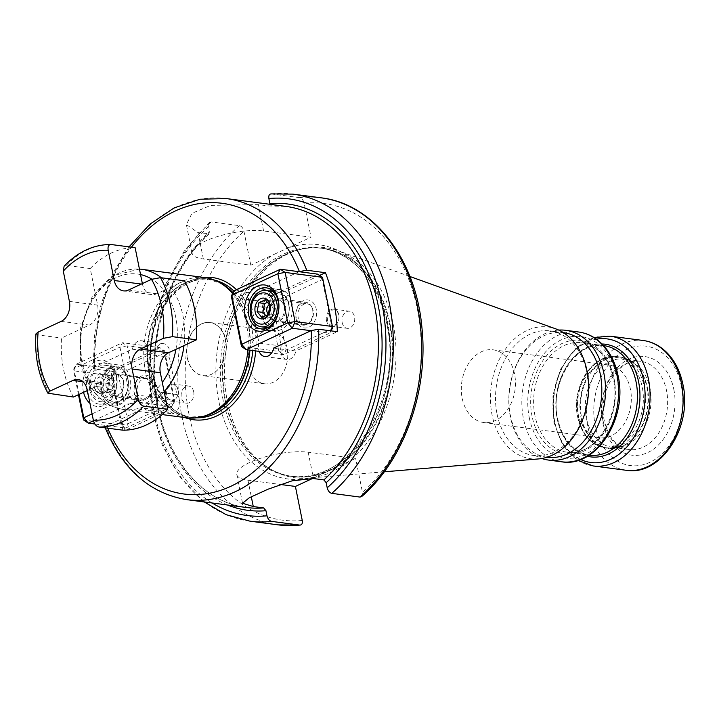 <?xml version="1.0" encoding="UTF-8"?>
<svg xmlns="http://www.w3.org/2000/svg" width="719" height="719" viewBox="0 0 719 719"><rect width="100%" height="100%" fill="white"/><g stroke="black" fill="none" stroke-linecap="round" stroke-linejoin="round"><path stroke-width="0.54" stroke-dasharray="3.6 2.7" d="M319.64 275.404L283.951 292.004L280.428 291.537L271.701 295.599L234.322 290.683L231.572 297.342L268.96 302.25L270.146 308.154L273.669 308.613L281.21 345.983L258.984 343.062L251.452 305.692L270.146 308.154L278.873 351.42L283.601 354.593L329.679 333.158L330.641 330.821M241.485 346.504L278.873 351.42L286.135 350.135L332.214 328.7L322.301 279.538L276.222 300.973L286.135 350.135L283.601 354.593L271.575 353.011M107.697 428.191A146.604 107.562 97.5 0 1 106.691 425.738L144.348 408.221A10.47 7.684 -82.5 0 0 148.474 410.675A10.47 7.684 -82.5 0 0 156.895 403.79A10.47 7.684 -82.5 0 0 154.63 391.612L147.098 354.242A10.47 7.684 -82.5 0 0 141.284 340.743A10.47 7.684 -82.5 0 0 132.449 349.227L95.097 366.609L113.791 369.063L111.041 375.722L118.302 374.446L164.39 353.002L174.304 402.173L128.216 423.608L118.302 374.446L113.791 369.063L151.143 351.681L154.675 352.148L113.189 371.444A151.835 111.409 -82.5 0 0 116.793 402.038A151.835 111.409 -82.5 0 0 125.088 430.438L166.565 411.142A10.47 7.684 -82.5 0 0 170.691 413.596A10.47 7.684 -82.5 0 0 179.112 406.711A10.47 7.684 -82.5 0 0 176.847 394.533L169.316 357.163A10.47 7.684 -82.5 0 0 163.51 343.664A10.47 7.684 -82.5 0 0 154.675 352.148M113.189 371.444L94.495 368.991L93.119 368.218L95.097 366.609L76.403 364.147L73.653 370.806L111.041 375.722L120.954 424.884L125.681 428.057L94.917 424.012M299.095 271.701L261.734 289.083A10.47 7.684 -82.5 0 0 257.609 286.629A10.47 7.684 -82.5 0 0 249.187 293.514A10.47 7.684 -82.5 0 0 251.452 305.692M258.984 343.062A10.47 7.684 -82.5 0 0 259.164 351.384M205.194 277.642A70.687 51.858 97.5 0 0 145.49 371.22A70.687 51.858 -82.5 0 0 186.778 417.802M247.893 349.901A70.687 51.858 -82.5 0 0 246.482 324.233A70.687 51.858 97.5 0 0 232.605 293.685M73.428 397.023A91.628 67.227 97.5 0 1 61.537 338.029L82.011 328.502A65.447 48.02 -82.5 0 0 82.218 360.668A65.447 48.02 -82.5 0 0 93.901 387.496L101.253 384.072A15.71 11.522 -82.5 0 1 106.277 383.254L78.065 379.542M140.547 274.568A65.447 48.02 -82.5 0 0 95.663 295.446L97.613 305.108A15.71 11.522 -82.5 0 1 89.363 325.078L82.011 328.502A65.447 48.02 97.5 0 1 95.663 295.446L90.235 268.538A91.628 67.227 97.5 0 1 135.118 247.651M175.939 349.335A65.447 48.02 -82.5 0 0 175.724 317.169A65.447 48.02 -82.5 0 0 164.04 290.332L156.688 293.756A15.71 11.522 -82.5 0 1 151.664 294.583L123.452 290.871M87.367 390.534L93.901 387.496A65.447 48.02 97.5 0 0 117.404 403.269A65.447 48.02 -82.5 0 0 162.287 382.391M122.823 430.178L115.453 393.608A15.71 11.522 -82.5 0 0 106.277 383.254M184.513 280.814L164.04 290.332A65.447 48.02 97.5 0 0 151.862 279.179M142.362 283.583L142.497 284.23A15.71 11.522 -82.5 0 0 151.664 294.583M35.95 333.904L37.55 334.874L61.537 338.029M90.235 268.538L66.247 265.383L64.135 266.111M310.985 330.695L329.679 333.158L330.983 330.866M273.633 348.077L295.851 350.998L337.337 331.702M281.21 345.983A10.47 7.684 -82.5 0 0 287.016 359.473A10.47 7.684 -82.5 0 0 295.851 350.998M276.222 300.973L268.96 302.25L271.701 295.599L276.222 300.973M283.951 292.004A10.47 7.684 -82.5 0 0 279.835 289.55A10.47 7.684 -82.5 0 0 271.414 296.435A10.47 7.684 -82.5 0 0 273.669 308.613M106.691 425.738L105.046 427.365L106.394 427.985L125.088 430.438M132.449 349.227L151.143 351.681L159.87 347.628L164.39 353.002L164.597 350.8L174.51 399.962L174.304 402.173L171.76 406.621L163.042 410.684L166.565 411.142M144.348 408.221L163.042 410.684L125.681 428.057L128.216 423.608L120.954 424.884L83.566 419.968M92.077 413.901L129.86 396.331L119.947 347.16L122.482 342.711L159.87 347.628L164.597 350.8L127.209 345.884L137.122 395.055L174.51 399.962L171.76 406.621L134.381 401.705L93.47 420.741M129.86 396.331L134.381 401.705L137.122 395.055L129.86 396.331M78.461 394.677L73.653 370.806L73.868 368.604L76.403 364.147L122.482 342.711L127.209 345.884L119.947 347.16L73.868 368.604L79.063 394.398M83.539 392.313A23.296 17.094 97.5 0 1 83.269 391.109A23.296 17.094 97.5 0 1 95.501 361.495A23.296 17.094 97.5 0 1 116.559 375.624A23.296 17.094 97.5 0 1 109.728 401.31A23.296 17.094 97.5 0 1 89.938 403.314M176.847 394.533L154.63 391.612M169.316 357.163L147.098 354.242M86.954 390.732A20.68 15.171 97.5 0 1 86.909 390.471A20.68 15.171 97.5 0 1 104.372 363.095A20.68 15.171 97.5 0 1 116.451 376.729A20.68 15.171 97.5 0 1 98.988 404.105A20.68 15.171 97.5 0 1 88.23 394.821M112.739 405.911A20.68 15.171 97.5 0 0 130.211 378.536A20.68 15.171 -82.5 0 0 118.132 364.901A20.68 15.171 -82.5 0 0 100.66 392.286A20.68 15.171 97.5 0 0 112.739 405.911L98.988 404.105M127.892 379.614A16.753 12.295 -82.5 0 0 112.748 369.449A16.753 12.295 -82.5 0 0 103.949 390.75A16.753 12.295 -82.5 0 0 119.093 400.914A16.753 12.295 -82.5 0 0 127.892 379.614M115.921 377.376A18.326 13.445 97.5 0 1 100.444 401.633A18.326 13.445 97.5 0 1 89.74 389.554A18.326 13.445 97.5 0 1 105.217 365.297A18.326 13.445 97.5 0 1 115.921 377.376M90.594 388.548A15.71 11.522 97.5 0 1 98.836 368.577A15.71 11.522 97.5 0 1 113.036 378.113A15.71 11.522 97.5 0 1 104.785 398.074A15.71 11.522 97.5 0 1 90.594 388.548M94.333 386.813A10.47 7.684 97.5 0 1 99.833 373.494A10.47 7.684 97.5 0 1 109.297 379.848A10.47 7.684 97.5 0 1 103.797 393.158A10.47 7.684 97.5 0 1 94.333 386.813M109.234 380.441L104.507 374.572L98.036 377.583L96.283 386.471L101.011 392.331L107.482 389.321L109.234 380.441L114.995 381.196L110.268 375.327L103.788 378.347L102.035 387.226L106.763 393.095L113.243 390.075L114.995 381.196M104.507 374.572L110.268 375.327M113.809 382.589A5.437 3.99 -82.5 0 0 108.893 379.29A5.437 3.99 -82.5 0 0 106.035 386.202A5.437 3.99 -82.5 0 0 110.96 389.5A5.437 3.99 -82.5 0 0 113.809 382.589M107.482 389.321L113.243 390.075M101.011 392.331L106.763 393.095M96.283 386.471L102.035 387.226M98.036 377.583L103.788 378.347M269.913 203.648L268.663 205.976L258.265 204.6L210.676 205.373L191.955 213.336L186.365 224.598L198.04 232.623L209.292 233.738C171.931 267.046 149.777 329.994 155.43 387.226C160.418 451.199 199.576 502.41 246.383 507.488A151.835 111.409 -82.5 0 1 157.704 407.412A151.835 111.409 97.5 0 1 208.447 233.99L209.696 231.662L208.663 226.557L209.508 222.405L211.17 221.928L239.382 225.64C241.575 226.206 243.085 228.058 243.939 231.194L250.796 265.212L203.36 258.975A42.151 12.106 -11.4 0 1 192.153 253.295A42.151 12.106 -11.4 0 1 217.084 236.668A42.151 12.106 -11.4 0 1 263.576 230.961L311.012 237.189L287.384 248.181A118.15 86.693 97.5 0 1 387.613 322.552A118.15 86.693 -82.5 0 1 331.998 469.417L355.626 458.425L308.181 452.188A42.151 12.106 168.6 0 0 261.698 457.904A42.151 12.106 168.6 0 0 236.758 474.531A42.151 12.106 168.6 0 0 247.965 480.211L280.347 484.462M312.603 478.441L319.029 475.448A118.15 86.693 -82.5 0 1 218.801 401.085A118.15 86.693 97.5 0 1 274.424 254.22L250.796 265.212M274.424 254.22L287.384 248.181M268.915 205.976L268.663 205.976A151.835 111.409 97.5 0 1 285.964 206.407L268.915 205.976M321.177 197.833A164.93 121.008 -82.5 0 0 299.598 197.626C301.791 198.183 303.31 200.044 304.155 203.18L311.012 237.189M299.598 197.626L270.829 193.905M361.639 496.595L362.484 492.443L355.626 458.425M331.998 469.417L319.029 475.448M227.348 401.319A116.056 85.157 -82.5 0 0 271.351 469.678A116.056 85.157 -82.5 0 0 308.622 478.126A116.056 85.157 -82.5 0 0 393.176 324.17A116.056 85.157 97.5 0 0 338.496 250.859A116.056 85.157 97.5 0 0 300.308 249.385A116.056 85.157 97.5 0 0 227.348 401.319M538.585 458.92A66.427 48.739 -82.5 0 1 492.066 414.953A66.427 48.739 97.5 0 1 506.158 348.14A66.427 48.739 97.5 0 1 555.679 328.835M497.063 414.081A62.832 46.097 -82.5 0 0 533.759 455.487A62.832 46.097 -82.5 0 0 586.83 372.316A62.832 46.097 97.5 0 0 550.134 330.902A62.832 46.097 97.5 0 0 497.063 414.081M547.204 457.257A62.832 46.097 -82.5 0 1 510.508 415.843A62.832 46.097 97.5 0 1 563.579 332.672M558.717 330.084A65.447 48.02 97.5 0 0 510.4 416.948A65.447 48.02 -82.5 0 0 541.838 458.506M612.372 447.344L628.954 449.519C616.821 447.506 608.616 437.97 604.346 420.894C597.147 391.136 620.29 356.534 640.548 361.271A44.506 32.652 97.5 0 1 666.54 390.606A44.506 32.652 97.5 0 1 628.954 449.519A44.506 32.652 97.5 0 1 602.962 420.184A44.506 32.652 97.5 0 1 640.548 361.271L623.975 359.096A44.506 32.652 97.5 0 0 586.38 418.009A44.506 32.652 -82.5 0 0 612.372 447.344A44.506 32.652 -82.5 0 0 621.989 446.688A44.506 32.652 -82.5 0 0 649.967 388.422A44.506 32.652 97.5 0 0 633.097 362.214L629.907 360.381A45.971 33.73 97.5 0 1 647.334 387.46A45.971 33.73 -82.5 0 1 618.439 447.631L607.941 448.341A46.079 33.802 -82.5 0 0 646.866 387.352A46.079 33.802 97.5 0 0 619.949 356.983L629.907 360.381A45.971 33.73 97.5 0 0 593.148 369.566A45.971 33.73 97.5 0 0 581.653 418.009A45.971 33.73 -82.5 0 0 618.439 447.631L621.989 446.688M623.975 359.096A44.506 32.652 97.5 0 1 633.097 362.214M599.475 437.727A36.651 26.891 -82.5 0 1 578.067 413.569A36.651 26.891 97.5 0 1 609.02 365.045A36.651 26.891 97.5 0 1 630.428 389.204A36.651 26.891 -82.5 0 1 599.475 437.727L483.599 422.493A36.651 26.891 -82.5 0 0 514.561 373.979A36.651 26.891 97.5 0 0 493.153 349.82A36.651 26.891 97.5 0 0 462.2 398.335A36.651 26.891 -82.5 0 0 483.599 422.493M261.734 289.083L280.428 291.537L317.789 274.155L322.301 279.538L322.516 277.336M260.79 328.826L274.55 330.641A20.68 15.171 -82.5 0 1 262.471 317.007A20.68 15.171 97.5 0 1 272.231 291.285M272.762 290.988A20.68 15.171 97.5 0 1 279.943 289.631A20.68 15.171 97.5 0 1 292.022 303.256A20.68 15.171 -82.5 0 1 274.55 330.641M264.79 315.929A16.753 12.295 97.5 0 1 273.588 294.628A16.753 12.295 97.5 0 1 288.723 304.793A16.753 12.295 97.5 0 1 279.934 326.093A16.753 12.295 97.5 0 1 264.79 315.929M269.634 304.505A5.437 3.99 97.5 0 1 274.649 307.759A5.437 3.99 97.5 0 1 273.067 313.745A5.437 3.99 97.5 0 1 268.457 314.248M268.034 302.214L271.099 300.506L275.826 306.375L274.074 315.255L267.594 318.265L266.165 315.983M270.074 305.611L275.826 306.375M268.322 314.5L274.074 315.255M265.347 299.751L271.099 300.506M261.842 317.51L267.594 318.265M177.997 389.662A8.637 6.336 -82.5 0 0 172.955 383.964A8.637 6.336 -82.5 0 0 165.658 395.405A8.637 6.336 -82.5 0 0 170.7 401.094A8.637 6.336 -82.5 0 0 177.997 389.662M166.745 395.207A7.855 5.761 97.5 0 1 170.87 385.222A7.855 5.761 97.5 0 1 177.961 389.995A7.855 5.761 97.5 0 1 173.845 399.98A7.855 5.761 97.5 0 1 166.745 395.207M193.69 391.72A8.637 6.336 -82.5 0 0 188.648 386.031A8.637 6.336 -82.5 0 0 181.35 397.463A8.637 6.336 -82.5 0 0 186.392 403.161A8.637 6.336 -82.5 0 0 193.69 391.72M326.489 320.575A8.637 6.336 97.5 0 1 333.787 309.143A8.637 6.336 97.5 0 1 338.829 314.832A8.637 6.336 97.5 0 1 331.531 326.273A8.637 6.336 97.5 0 1 326.489 320.575M338.802 315.165A7.855 5.761 -82.5 0 0 331.702 310.401A7.855 5.761 -82.5 0 0 327.576 320.386A7.855 5.761 -82.5 0 0 334.677 325.15A7.855 5.761 -82.5 0 0 338.802 315.165M342.181 322.642A8.637 6.336 97.5 0 1 349.479 311.201A8.637 6.336 97.5 0 1 354.53 316.899A8.637 6.336 97.5 0 1 347.232 328.331A8.637 6.336 97.5 0 1 342.181 322.642M187.308 358.026A26.837 19.692 -82.5 0 0 202.983 375.704A26.837 19.692 -82.5 0 0 225.649 340.186A26.837 19.692 -82.5 0 0 209.975 322.498A26.837 19.692 -82.5 0 0 187.308 358.026M225.64 340.24A26.702 19.593 97.5 0 1 211.62 374.186A26.702 19.593 97.5 0 1 187.488 357.99A26.702 19.593 97.5 0 1 201.509 324.044A26.702 19.593 97.5 0 1 225.64 340.24M248.765 366.097A26.837 19.692 -82.5 0 0 264.439 383.784A26.837 19.692 -82.5 0 0 287.106 348.266A26.837 19.692 -82.5 0 0 271.431 330.578A26.837 19.692 -82.5 0 0 248.765 366.097M137.365 392.466A10.47 7.684 -82.5 0 0 143.476 399.369A10.47 7.684 -82.5 0 0 152.32 385.501A10.47 7.684 -82.5 0 0 146.209 378.598A10.47 7.684 -82.5 0 0 137.365 392.466M123.398 381.699A10.47 7.684 97.5 0 1 114.555 395.567A10.47 7.684 97.5 0 1 108.443 388.664A10.47 7.684 -82.5 0 1 117.287 374.806A10.47 7.684 -82.5 0 1 123.398 381.699M154.459 384.512A14.137 10.372 97.5 0 1 147.036 402.487A14.137 10.372 97.5 0 1 134.255 393.913A14.137 10.372 97.5 0 1 141.679 375.938A14.137 10.372 97.5 0 1 154.459 384.512M134.363 392.808A11.522 8.448 -82.5 0 0 141.095 400.402A11.522 8.448 -82.5 0 0 150.819 385.15A11.522 8.448 -82.5 0 0 144.097 377.556A11.522 8.448 -82.5 0 0 134.363 392.808M123.668 381.582A11.522 8.448 -82.5 0 0 116.936 373.988A11.522 8.448 -82.5 0 0 107.203 389.24A11.522 8.448 -82.5 0 0 113.935 396.834A11.522 8.448 -82.5 0 0 123.668 381.582M296.066 318.634A14.137 10.372 -82.5 0 0 308.837 327.208A14.137 10.372 -82.5 0 0 316.261 309.233A14.137 10.372 -82.5 0 0 303.49 300.659A14.137 10.372 -82.5 0 0 296.066 318.634M298.196 317.636A10.47 7.684 97.5 0 1 307.04 303.778A10.47 7.684 97.5 0 1 313.16 310.68A10.47 7.684 97.5 0 1 304.317 324.539A10.47 7.684 97.5 0 1 298.196 317.636M312.63 309.871A11.522 8.448 97.5 0 1 302.897 325.123A11.522 8.448 97.5 0 1 296.174 317.528A11.522 8.448 97.5 0 1 305.899 302.286A11.522 8.448 97.5 0 1 312.63 309.871M269.014 313.96A11.522 8.448 97.5 0 1 278.747 298.709A11.522 8.448 97.5 0 1 285.47 306.303A11.522 8.448 97.5 0 1 275.745 321.555A11.522 8.448 97.5 0 1 269.014 313.96M278.118 299.976A10.47 7.684 97.5 0 0 269.274 313.835A10.47 7.684 -82.5 0 0 275.395 320.737A10.47 7.684 -82.5 0 0 284.239 306.878A10.47 7.684 97.5 0 0 278.118 299.976L307.04 303.778M94.791 366.744A146.604 107.562 97.5 0 1 131.487 247.174M184.945 417.568A71.729 52.631 -82.5 0 1 151.799 372.496A71.729 52.631 97.5 0 1 203.369 277.408M236.434 289.694A71.729 52.631 97.5 0 1 254.283 324.808A71.729 52.631 -82.5 0 1 255.712 350.926M196.655 417.82A69.635 51.094 -82.5 0 1 192.557 417.505L189.726 417.137A69.635 51.094 -82.5 0 1 149.058 371.238A69.635 51.094 97.5 0 1 207.881 279.053L210.703 279.421C176.281 272.501 141.544 326.291 152.437 371.894C158.297 400.124 176.254 416.058 192.557 417.505A69.635 51.094 -82.5 0 1 151.88 371.606A69.635 51.094 97.5 0 1 210.703 279.421A69.635 51.094 97.5 0 1 214.747 280.185M234.017 291.204A69.635 51.094 97.5 0 1 251.38 325.321A69.635 51.094 -82.5 0 1 252.773 350.539M220.014 282.792A69.635 51.094 97.5 0 0 207.881 279.053L221.812 283.816A69.707 51.148 97.5 0 0 166.062 297.747A69.707 51.148 97.5 0 0 148.644 371.211A69.707 51.148 -82.5 0 0 204.421 416.13L189.726 417.137A69.635 51.094 -82.5 0 0 202.416 416.661M249.951 350.171A69.635 51.094 -82.5 0 0 248.549 324.952A69.635 51.094 97.5 0 0 233.109 292.813M233.019 292.966A69.707 51.148 97.5 0 1 248.235 324.88A69.707 51.148 -82.5 0 1 249.637 350.126M164.166 391.729A70.687 51.858 97.5 0 1 123.291 409.462A70.687 51.858 97.5 0 1 82.002 362.87A70.687 51.858 97.5 0 1 141.715 269.301M161.407 277.777A70.687 51.858 97.5 0 1 182.994 315.893A70.687 51.858 97.5 0 1 183.992 345.587M61.142 321.375L89.363 325.078M69.392 301.405L97.613 305.108M49.449 393.868A91.628 67.227 97.5 0 1 37.55 334.874M66.247 265.383A91.628 67.227 97.5 0 1 111.13 244.505M82.703 381.636L101.253 384.072M141.31 284.077L142.497 284.23M128.476 290.045L156.688 293.756M87.233 389.896L115.453 393.608M101.774 391.136A18.326 13.445 97.5 0 1 117.251 366.879A18.326 13.445 97.5 0 1 127.955 378.958A18.326 13.445 97.5 0 1 112.479 403.215A18.326 13.445 97.5 0 1 101.774 391.136M94.495 368.991A151.835 111.409 97.5 0 1 226.359 198.57M203.36 258.975L198.04 232.623M263.576 230.961L258.265 204.6M227.555 505.017A154.45 113.332 97.5 0 1 154.217 382.912A154.45 113.332 97.5 0 1 209.696 231.662M208.663 226.557A159.69 117.17 -82.5 0 0 149.938 372.766A159.69 117.17 -82.5 0 0 212.168 502.994M271.387 193.914A164.93 121.008 97.5 0 1 292.957 194.13M249.969 521.167A164.93 121.008 97.5 0 1 151.332 398.488A164.93 121.008 97.5 0 1 211.17 221.928M239.382 225.64A164.93 121.008 -82.5 0 0 179.552 402.191A164.93 121.008 -82.5 0 0 278.19 524.87M304.155 203.18A159.69 117.17 97.5 0 1 417.29 308.748A159.69 117.17 97.5 0 1 362.484 492.443M302.259 520.457A159.69 117.17 97.5 0 1 189.124 414.89A159.69 117.17 97.5 0 1 243.939 231.194M223.16 400.321A115.013 84.384 97.5 0 1 320.315 248.064A115.013 84.384 97.5 0 1 387.487 323.874A115.013 84.384 -82.5 0 1 290.341 476.131A115.013 84.384 -82.5 0 1 223.16 400.321M247.965 480.211L251.299 496.748M186.778 499.66A151.835 111.409 97.5 0 1 106.394 427.985M308.181 452.188L313.502 478.548M225.191 400.591A115.013 84.384 -82.5 0 0 292.363 476.391A115.013 84.384 -82.5 0 0 389.518 324.134A115.013 84.384 97.5 0 0 322.337 248.334L320.315 248.064C330.722 249.448 340.464 253.412 349.524 259.945C368.2 273.885 380.576 295.051 386.651 323.451C404.617 398.668 347.412 487.509 290.341 476.131L292.363 476.391C284.32 475.331 276.626 472.698 269.31 468.5A115.121 84.465 -82.5 0 0 361.369 445.501A115.121 84.465 -82.5 0 0 390.138 324.17A115.121 84.465 97.5 0 0 298.026 249.996C306.186 247.83 314.293 247.282 322.337 248.334A115.013 84.384 97.5 0 0 225.191 400.591M271.351 469.678L269.31 468.5A115.121 84.465 -82.5 0 1 225.658 400.699A115.121 84.465 97.5 0 1 298.026 249.996L300.308 249.385M561.674 461.805A65.447 48.02 -82.5 0 1 523.45 418.665A65.447 48.02 97.5 0 1 578.732 332.025M529.265 417.64A61.259 44.946 -82.5 0 0 584.628 454.803A61.259 44.946 -82.5 0 0 616.794 376.927A61.259 44.946 97.5 0 0 561.431 339.763A61.259 44.946 97.5 0 0 529.265 417.64M532.069 416.337A57.331 42.062 97.5 0 1 562.177 343.448A57.331 42.062 97.5 0 1 613.981 378.23A57.331 42.062 -82.5 0 1 583.882 451.119A57.331 42.062 -82.5 0 1 532.069 416.337M534.981 415.825A55.237 40.534 97.5 0 1 581.635 342.702A55.237 40.534 97.5 0 1 613.9 379.111A55.237 40.534 -82.5 0 1 567.237 452.233A55.237 40.534 -82.5 0 1 534.981 415.825M557.171 418.746A55.237 40.534 -82.5 0 0 589.436 455.154C573.403 452.242 562.833 440.199 557.728 419.024C549.055 382.769 576.737 340.087 603.834 345.623A55.237 40.534 97.5 0 0 557.171 418.746M587.342 456.259A56.792 41.666 -82.5 0 1 557.432 419.438A56.792 41.666 97.5 0 1 602.091 344.006M596.455 339.179A62.346 45.746 97.5 0 0 554.466 421.415A62.346 45.746 -82.5 0 0 580.637 459.468M593.193 465.948A65.447 48.02 -82.5 0 1 554.969 422.808A65.447 48.02 97.5 0 1 610.251 336.168M626.222 470.289A65.447 48.02 97.5 0 1 587.998 427.149A65.447 48.02 97.5 0 1 643.28 340.509M681.288 385.851A60.207 44.183 97.5 0 1 649.679 462.398A60.207 44.183 97.5 0 1 595.26 425.873A60.207 44.183 97.5 0 1 626.878 349.326A60.207 44.183 97.5 0 1 681.288 385.851M673.811 389.33A49.737 36.498 97.5 0 1 647.693 452.566A49.737 36.498 97.5 0 1 602.747 422.395A49.737 36.498 97.5 0 1 628.864 359.158A49.737 36.498 97.5 0 1 673.811 389.33M581.033 417.973A46.079 33.802 -82.5 0 0 607.941 448.341L605.47 448.018A46.079 33.802 -82.5 0 0 644.386 387.02A46.079 33.802 97.5 0 0 617.477 356.651A46.079 33.802 97.5 0 0 578.561 417.649A46.079 33.802 -82.5 0 0 605.47 448.018C591.081 445.205 581.833 434.941 577.725 417.227C570.715 387.568 593.022 352.292 617.477 356.651L619.949 356.983A46.079 33.802 97.5 0 0 581.033 417.973M577.716 417.146A45.153 33.128 -82.5 0 0 618.529 444.54A45.153 33.128 -82.5 0 0 642.238 387.137A45.153 33.128 97.5 0 0 601.426 359.743A45.153 33.128 97.5 0 0 577.716 417.146M288.786 304.128A18.326 13.445 -82.5 0 0 278.091 292.049A18.326 13.445 -82.5 0 0 262.606 316.306A18.326 13.445 -82.5 0 0 273.31 328.385A18.326 13.445 -82.5 0 0 288.786 304.128M139.432 269.068L113.251 275.647L92.032 297.19L80.312 328.421L80.609 362.169C87.053 389.518 101.28 405.282 123.291 409.462L162.179 414.575M287.016 359.473L264.799 356.561M170.691 413.596L148.474 410.675M163.51 343.664L141.284 340.743M118.132 364.901L104.372 363.095M105.217 365.297L117.251 366.879C122.985 367.966 126.697 372.056 128.368 379.165C129.294 394.03 124.001 402.047 112.479 403.215L100.444 401.633M209.508 222.405L184.639 250.329L165.424 285.137L153.03 324.602L148.258 366.178L151.394 407.215L162.269 445.079L180.235 477.362L204.223 501.952M236.758 474.531L242.546 503.228M105.244 427.868L105.046 427.365M409.92 276.5L338.496 250.859M384.243 471.808L308.622 478.126M563.399 332.645L550.134 330.902M547.024 457.239L533.759 455.487M603.601 345.587L581.635 342.702C597.678 345.614 608.247 357.658 613.343 378.832C622.016 415.088 594.334 457.769 567.237 452.233L589.203 455.118M594.038 337.562L574.733 349.173L560.263 369.665L552.902 395.477L553.855 422.242L562.626 444.818L577.896 460.403M609.02 365.045L493.153 349.82M192.153 253.295L186.365 224.598M266.183 287.816L279.943 289.631M273.202 291.411L278.091 292.049C283.825 293.136 287.528 297.235 289.209 304.344C290.134 319.209 284.832 327.217 273.31 328.385L267.621 327.639M279.835 289.55L257.609 286.629M129.034 246.86L112.973 273.31L101.316 303.301L94.593 335.44L93.119 368.218M188.648 386.031L172.955 383.964M186.392 403.161L170.7 401.094M333.787 309.143L349.479 311.201M331.531 326.273L347.232 328.331M264.439 383.784L202.983 375.704M271.431 330.578L209.975 322.498M143.476 399.369L114.555 395.567M144.097 377.556L116.936 373.988M146.209 378.598L117.287 374.806M141.095 400.402L113.935 396.834M278.747 298.709L305.899 302.286M275.395 320.737L304.317 324.539M275.745 321.555L302.897 325.123"/><path stroke-width="1.08" d="M241.485 346.504L231.572 297.342L231.779 295.132L277.867 273.696L280.401 269.248L317.789 274.155L322.516 277.336L285.128 272.42L280.401 269.248L234.322 290.683L231.779 295.132L241.692 344.302L241.485 346.504L246.213 349.677L271.575 353.011M319.64 275.404L325.437 272.699A151.835 111.409 -82.5 0 1 333.733 301.108A151.835 111.409 -82.5 0 1 337.337 331.702L318.643 329.239L311.282 330.56L273.633 348.077A10.47 7.684 -82.5 0 1 264.799 356.561A10.47 7.684 -82.5 0 1 259.164 351.384M131.487 247.174A146.604 107.562 97.5 0 1 299.392 271.566L299.095 271.701M162.179 414.575L186.778 417.802A70.687 51.858 -82.5 0 0 202.048 416.759A70.687 51.858 -82.5 0 0 247.893 349.901M161.407 277.777A70.687 51.858 97.5 0 0 141.715 269.301L205.194 277.642A70.687 51.858 97.5 0 1 219.681 282.594A70.687 51.858 97.5 0 1 232.605 293.685M142.362 283.583L135.118 247.651L110.798 244.478C93.47 244.577 77.913 251.794 64.135 266.111L63.29 271.135L69.392 301.405A15.71 11.522 -82.5 0 1 61.142 321.375L38.125 332.079L35.95 333.904C34.503 356.022 38.493 375.785 47.912 393.203L73.428 397.023L87.367 390.534M196.413 339.808L172.425 336.654L163.393 338.334A85.345 62.616 -82.5 0 0 151.493 279.34L160.526 277.66L184.513 280.814A91.628 67.227 97.5 0 1 196.413 339.808L175.939 349.335A65.447 48.02 97.5 0 1 162.287 382.391L167.716 409.3A91.628 67.227 97.5 0 1 122.823 430.178L98.845 427.023C96.148 426.268 94.315 423.976 93.335 420.157L87.233 389.896A15.71 11.522 -82.5 0 0 78.065 379.542A15.71 11.522 -82.5 0 0 73.041 380.369L82.703 381.636M175.939 349.335L168.588 352.75A15.71 11.522 -82.5 0 0 160.337 372.721L162.287 382.391M167.716 409.3L143.728 406.145C141.023 405.363 139.189 403.08 138.219 399.279L132.116 369.018L160.337 372.721M47.912 393.203L50.015 391.082L73.041 380.369M151.493 279.34L128.476 290.045A15.71 11.522 -82.5 0 1 123.452 290.871A15.71 11.522 -82.5 0 1 114.276 280.518L108.174 250.257C107.625 246.5 108.605 244.577 111.13 244.505M163.393 338.334L140.367 349.048A15.71 11.522 -82.5 0 0 132.116 369.018M330.641 330.821L332.43 326.498L295.042 321.582L287.78 322.858L241.692 344.302L246.213 349.677L292.291 328.241L295.042 321.582L285.128 272.42L277.867 273.696L287.78 322.858L292.291 328.241L310.985 330.695M93.47 420.741L88.293 423.149L83.566 419.968L83.781 417.766L88.293 423.149L94.917 424.012M79.063 394.398L83.781 417.766L92.077 413.901M78.461 394.677L83.566 419.968M89.938 403.314A23.296 17.094 97.5 0 1 83.539 392.313M88.23 394.821A20.68 15.171 97.5 0 1 86.954 390.732M325.437 272.699L306.743 270.245L299.392 271.566M271.387 193.914C269.31 193.923 268.475 195.46 268.888 198.543L269.984 204.313M359.985 497.072A164.93 121.008 -82.5 0 0 419.815 320.512A164.93 121.008 -82.5 0 0 321.177 197.833C373.664 203.765 416.103 259.433 421.936 327.72C428.659 390.812 403.952 460.394 361.639 496.595L359.985 497.072L331.765 493.36C329.572 492.794 328.062 490.942 327.208 487.806L326.183 482.701L323.901 479.915L313.502 478.548L292.256 480.777L267.917 489.253L249.313 497.764L242.546 503.228L253.277 506.562L263.684 507.929L265.958 510.715A154.45 113.332 97.5 0 1 227.555 505.017M280.347 484.462L295.401 486.439L302.259 520.457C302.672 523.54 301.836 525.086 299.76 525.086L271.548 521.374C269.355 520.808 267.836 518.956 266.992 515.82L265.958 510.715M278.19 524.87L299.76 525.086A164.93 121.008 -82.5 0 1 278.19 524.87L249.969 521.167A164.93 121.008 97.5 0 0 271.548 521.374M295.401 486.439L312.603 478.441M409.92 276.5L555.679 328.835A66.427 48.739 97.5 0 1 586.974 370.797A66.427 48.739 -82.5 0 1 538.585 458.92L384.243 471.808M563.399 332.645L563.579 332.672A62.832 46.097 97.5 0 1 600.275 374.087A62.832 46.097 -82.5 0 1 547.204 457.257L547.024 457.239M541.838 458.506A65.447 48.02 -82.5 0 0 548.624 460.088A65.447 48.02 -82.5 0 0 603.915 373.449A65.447 48.02 97.5 0 0 565.682 330.309A65.447 48.02 97.5 0 0 558.717 330.084M245.08 315.839A23.296 17.094 -82.5 0 0 266.138 329.967A23.296 17.094 -82.5 0 0 278.37 300.353A23.296 17.094 -82.5 0 0 257.312 286.216A23.296 17.094 -82.5 0 0 245.08 315.839M322.516 277.336L332.43 326.498L332.214 328.7L330.983 330.866M248.711 315.201A20.68 15.171 -82.5 0 0 260.79 328.826A20.68 15.171 -82.5 0 0 278.262 301.45A20.68 15.171 -82.5 0 0 266.183 287.816A20.68 15.171 -82.5 0 0 248.711 315.201M272.231 291.285A20.68 15.171 97.5 0 1 272.762 290.988M250.572 314.724A18.326 13.445 -82.5 0 0 261.276 326.803A18.326 13.445 -82.5 0 0 276.761 302.546A18.326 13.445 -82.5 0 0 266.057 290.467A18.326 13.445 -82.5 0 0 250.572 314.724M273.867 303.283A15.71 11.522 -82.5 0 0 259.676 293.756A15.71 11.522 -82.5 0 0 251.425 313.727A15.71 11.522 -82.5 0 0 265.626 323.253A15.71 11.522 -82.5 0 0 273.867 303.283M270.128 305.027A10.47 7.684 -82.5 0 0 260.664 298.673A10.47 7.684 -82.5 0 0 255.164 311.983A10.47 7.684 -82.5 0 0 264.628 318.337A10.47 7.684 -82.5 0 0 270.128 305.027M257.114 311.642L258.867 302.762L265.347 299.751L270.074 305.611L268.322 314.5L261.842 317.51L257.114 311.642L262.875 312.397L264.628 303.517L268.034 302.214M258.867 302.762L264.628 303.517M268.457 314.248A5.437 3.99 97.5 0 1 266.875 311.381A5.437 3.99 97.5 0 1 269.634 304.505M266.165 315.983L262.875 312.397M311.282 330.56A146.604 107.562 97.5 0 1 231.833 485.819A146.604 107.562 97.5 0 1 107.697 428.191M203.369 277.408A71.729 52.631 97.5 0 1 236.434 289.694M184.945 417.568A71.729 52.631 -82.5 0 0 255.712 350.926M214.747 280.185A69.635 51.094 97.5 0 1 234.017 291.204M196.655 417.82A69.635 51.094 -82.5 0 0 252.773 350.539M202.416 416.661A69.635 51.094 -82.5 0 0 249.951 350.171M220.014 282.792A69.635 51.094 97.5 0 1 233.109 292.813M219.681 282.594L221.812 283.816A69.707 51.148 97.5 0 1 233.019 292.966M202.048 416.759L204.421 416.13A69.707 51.148 -82.5 0 0 249.637 350.126M140.547 274.568A65.447 48.02 97.5 0 1 151.862 279.179M183.992 345.587A70.687 51.858 97.5 0 1 164.166 391.729M143.728 406.145A91.628 67.227 97.5 0 1 98.845 427.023M160.526 277.66A91.628 67.227 97.5 0 1 172.425 336.654M38.125 332.079A85.345 62.616 -82.5 0 0 50.015 391.082M93.335 420.157A85.345 62.616 -82.5 0 0 138.219 399.279M108.174 250.257A85.345 62.616 -82.5 0 0 63.29 271.135M114.276 280.518L141.31 284.077M140.367 349.048L168.588 352.75M323.901 479.915A151.835 111.409 -82.5 0 0 374.644 306.483A151.835 111.409 97.5 0 0 285.964 206.407L226.359 198.57A151.835 111.409 97.5 0 1 306.743 270.245M327.208 487.806A159.69 117.17 -82.5 0 0 382.023 304.11A159.69 117.17 -82.5 0 0 268.888 198.543M269.913 203.648A154.45 113.332 97.5 0 1 378.275 305.845A154.45 113.332 97.5 0 1 326.183 482.701M212.168 502.994A159.69 117.17 -82.5 0 0 266.992 515.82M321.177 197.833L292.957 194.13A164.93 121.008 97.5 0 1 391.594 316.809A164.93 121.008 97.5 0 1 331.765 493.36M251.299 496.748L253.277 506.562M318.643 329.239A151.835 111.409 97.5 0 1 186.778 499.66L246.383 507.488A151.835 111.409 -82.5 0 0 263.684 507.929M565.682 330.309L578.732 332.025A65.447 48.02 97.5 0 1 616.965 375.165A65.447 48.02 -82.5 0 1 561.674 461.805L548.624 460.088M589.203 455.118L589.436 455.154A55.237 40.534 -82.5 0 0 636.099 382.032A55.237 40.534 97.5 0 0 603.834 345.623L603.601 345.587M602.091 344.006A56.792 41.666 97.5 0 1 638.571 381.69A56.792 41.666 -82.5 0 1 587.342 456.259M580.637 459.468A62.346 45.746 -82.5 0 0 629.035 444.351A62.346 45.746 -82.5 0 0 643.541 379.974A62.346 45.746 97.5 0 0 596.455 339.179M643.28 340.509C650.129 341.435 656.42 344.086 662.163 348.454C672.741 356.831 679.653 368.793 682.897 384.35C692.81 426.34 661.318 476.418 626.222 470.289A65.447 48.02 97.5 0 0 681.504 383.64A65.447 48.02 97.5 0 0 643.28 340.509L610.251 336.168A65.447 48.02 97.5 0 1 648.484 379.299A65.447 48.02 -82.5 0 1 593.193 465.948L577.896 460.403M141.715 269.301L139.432 269.068M292.957 194.13L270.829 193.905M204.223 501.952L226.152 514.696L249.969 521.167M186.778 499.66C149.705 493.441 122.455 469.336 105.046 427.365M578.732 332.025C585.491 332.942 591.719 335.557 597.408 339.88C607.923 348.203 614.817 360.147 618.07 375.722C628.029 417.838 596.393 467.979 561.674 461.805M610.251 336.168L594.038 337.562M626.222 470.289L593.193 465.948M261.276 326.803L267.621 327.639M266.057 290.467L273.202 291.411M226.359 198.57L199.99 199.235L174.07 207.935L150.019 224.112L129.034 246.86"/></g></svg>
